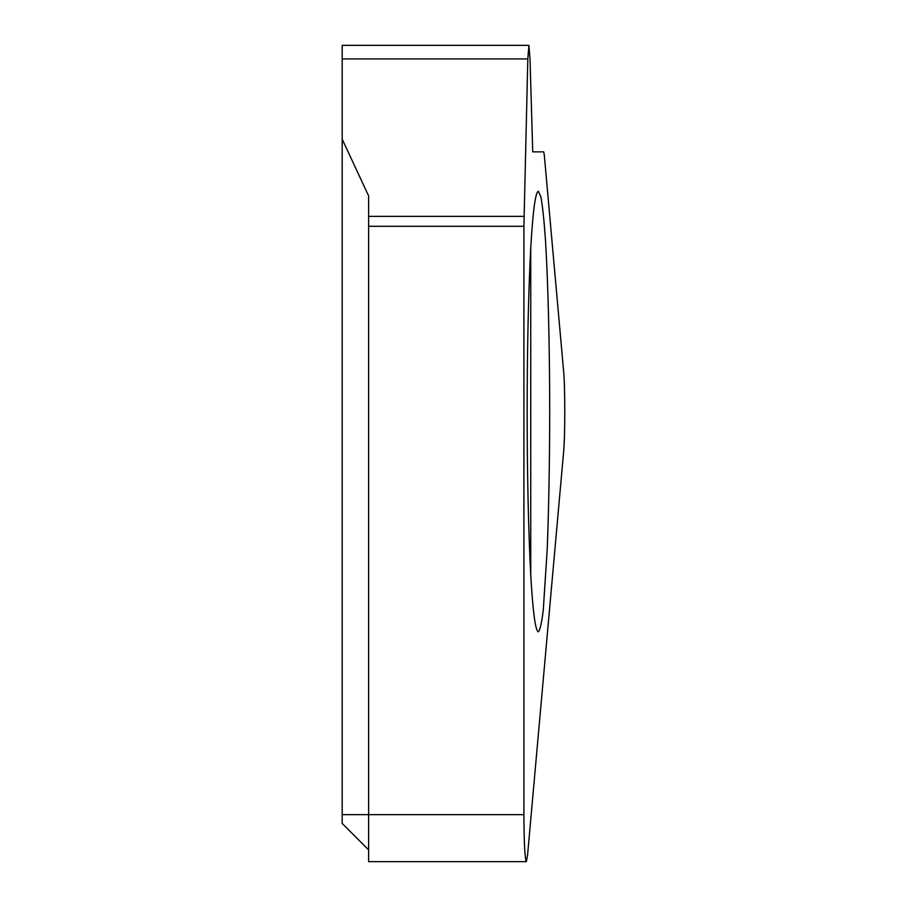 <?xml version="1.0" encoding="UTF-8"?>
<svg xmlns="http://www.w3.org/2000/svg" width="907" height="907" viewBox="0 0 907 907"><rect width="100%" height="100%" fill="white"/><g stroke="black" fill="none" stroke-linecap="round" stroke-linejoin="round"><path stroke-width="1.36" d="M527.817 58.91L523.906 226.297L523.906 814.656C524.053 843.147 524.87 858.804 526.332 861.65L527.545 855.358L563.587 452.242C565.174 436.04 565.174 387.051 563.587 370.85L544.291 155.018L543.69 151.866L532.738 151.866L530.017 58.91L528.917 45.35L527.817 58.91L342.2 58.91L342.2 45.35L528.917 45.35M530.742 575.14C528.407 529.96 527.205 475.427 527.148 411.54C527.205 347.664 528.407 293.131 530.742 247.951C532.919 210.934 535.447 192.046 538.35 191.286L540.878 196.808C542.533 205.81 544.053 219.982 545.436 239.335C548.066 281.805 549.642 345.25 549.721 411.54C549.619 462.241 548.792 508.022 547.238 548.871L543.282 609.992C541.706 622.86 540.062 630.138 538.35 631.805C535.447 631.045 532.919 612.157 530.742 575.14L530.742 247.951M526.332 861.65L368.627 861.65L368.627 226.297L523.906 226.297M524.019 216.365L368.627 216.365L368.627 226.297M368.627 216.365L368.627 195.889L342.2 139.213L342.2 58.91M342.2 139.213L342.2 823.477L368.627 849.904M523.906 814.656L342.2 814.656"/></g></svg>
